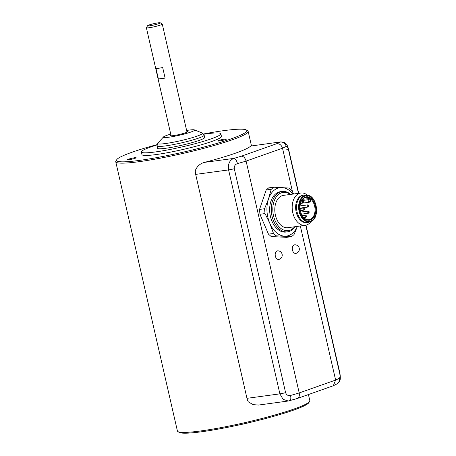 <?xml version="1.0" encoding="UTF-8"?>
<svg xmlns="http://www.w3.org/2000/svg" width="456" height="456" viewBox="0 0 456 456"><rect width="100%" height="100%" fill="white"/><g stroke="black" fill="none" stroke-linecap="round" stroke-linejoin="round"><path stroke-width="0.68" d="M158.392 78.974L155.975 68.434A8.151 0.832 -12.9 0 0 162.684 67.522L165.1 78.061A8.151 0.832 -12.9 0 1 158.392 78.974L165.1 78.061M147.613 25.696L146.393 27.622A8.151 0.832 -12.9 0 0 146.37 27.713A8.151 0.832 -12.9 0 0 151.671 27.297A8.151 0.832 -12.9 0 0 160.381 25.069A8.151 0.832 -12.9 0 0 162.262 24.077A8.151 0.832 -12.9 0 0 162.199 24.003L160.261 22.8A6.521 0.667 -12.9 0 0 153.803 23.666A6.521 0.667 -12.9 0 0 147.613 25.696A6.521 0.667 -12.9 0 0 151.535 25.496A6.521 0.667 -12.9 0 0 158.808 23.655A6.521 0.667 -12.9 0 0 160.261 22.8M297.272 398.504L288.272 401.012L258.541 405.048L253.091 404.643L248.32 401.856A9.508 6.276 82.3 0 1 246.97 398.327L195.675 174.386A9.508 6.276 82.3 0 1 195.333 170.498C197.1 166.252 200.15 163.544 204.493 162.376A67.927 6.925 -12.9 0 0 235.592 153.13A67.927 6.925 -12.9 0 0 250.686 146.057L280.617 141.907L250.686 146.057M288.272 401.012L283.113 399.376L279.887 393.859L228.598 169.917C227.783 164.137 229.505 160.301 233.757 158.403A5.432 2.434 74.2 0 1 237.456 163.607C235.153 164.394 234.105 166.092 234.298 168.703L285.587 392.644C286.545 395.056 288.198 395.99 290.557 395.455A5.432 2.434 -105.8 0 1 289.549 400.744M301.826 214.896A11.275 7.444 82.3 0 0 309.037 219.735A11.275 7.444 82.3 0 0 310.023 219.496A11.275 7.444 82.3 0 0 314.771 206.802A11.275 7.444 82.3 0 0 305.999 197.385A11.275 7.444 82.3 0 0 300.344 203.969M310.798 199.756A11.275 7.444 82.3 0 0 309.493 198.605L309.037 199.939A1.089 0.718 82.3 0 0 309.379 201.427A1.089 0.718 82.3 0 0 310.348 201.085L310.707 200.155M302.63 199.261L309.493 198.605M273.685 187.211L268.647 187.895L266.179 189.987L271.217 189.303L273.685 187.211L289.036 188.043L291.737 190.414L293.653 193.994M297.409 226.387L294.029 234.578L291.555 236.67L286.516 237.354L271.172 236.521L268.47 234.15L259.931 214.269L259.532 209.424L266.179 189.987M291.555 236.67L276.211 235.837L271.172 236.521M276.211 235.837L273.509 233.466L268.47 234.15M273.509 233.466L269.781 223.246L265.01 213.573L259.931 214.269M265.01 213.573L264.571 208.74L259.532 209.424M264.571 208.74L268.521 198.936L271.217 189.303M295.927 253.393A4.349 4.349 0 0 0 299.296 248.566A4.349 4.349 0 0 0 294.764 244.809A4.338 2.861 82.3 0 0 294.223 244.918A4.338 2.861 82.3 0 0 292.421 249.916A4.338 2.861 82.3 0 0 295.927 253.393A4.338 2.861 82.3 0 0 296.155 253.331M278.821 259.435A4.349 4.349 0 0 0 282.144 254.351A4.349 4.349 0 0 0 277.653 250.851A4.338 2.861 82.3 0 0 275.242 255.554A4.338 2.861 82.3 0 0 278.821 259.435A4.338 2.861 82.3 0 0 279.043 259.373M292.49 191.788L282.515 148.228L246.103 161.099L299.204 392.941L335.616 380.076L300.322 225.988M298.458 193.338L288.437 149.574C287.764 147.128 287.018 146.068 286.18 146.393A5.432 5.084 -118.7 0 0 279.95 142.084A99.169 10.112 -12.9 0 1 276.775 143.686L241.338 156.203C243.555 156.277 245.146 157.913 246.103 161.099A104.606 10.665 -12.9 0 1 237.456 163.607M339.281 378.241A104.606 10.665 167.1 0 1 335.616 380.076L333.313 385.747L336.864 383.963A5.432 5.084 61.3 0 0 339.281 378.241C340.062 377.665 340.21 376.092 339.726 373.515L305.765 225.23M290.557 395.455A104.606 10.665 167.1 0 0 299.204 392.941C299.712 396.178 298.931 398.059 296.85 398.59M333.313 385.747L297.266 398.504M286.18 146.393A104.606 10.665 -12.9 0 1 282.515 148.228C281.5 145.065 279.585 143.549 276.775 143.686M292.974 194.085A24.453 16.137 82.3 0 0 281.985 187.547A24.453 16.137 82.3 0 0 268.521 198.936A24.453 16.137 82.3 0 0 269.781 223.246A24.453 16.137 82.3 0 0 284.51 236.168A24.453 16.137 82.3 0 0 297.363 226.393M287.605 231.83L285.992 232.047A20.377 13.446 -97.7 0 1 270.14 215.032A20.377 13.446 -97.7 0 1 278.719 192.096A20.377 13.446 -97.7 0 1 280.503 191.662L282.121 191.446A20.377 13.446 82.3 0 0 271.537 213.448A20.377 13.446 82.3 0 0 287.605 231.83A20.377 13.446 82.3 0 0 289.389 231.397A20.377 13.446 82.3 0 0 295.055 226.706M290.666 194.398A20.377 13.446 82.3 0 0 282.121 191.446M290.227 194.455A19.289 12.734 82.3 0 0 272.796 209.139A19.289 12.734 82.3 0 0 289.959 230.234A19.289 12.734 82.3 0 0 294.616 226.763M307.595 195.276A16.302 10.762 82.3 0 0 300.875 193.008L283.478 195.373A16.302 10.762 82.3 0 0 275.014 212.975A16.302 10.762 82.3 0 0 287.867 227.681L305.263 225.315A16.302 10.762 82.3 0 0 306.688 224.973A16.302 10.762 82.3 0 0 311.135 221.342M300.875 193.008A16.302 10.762 82.3 0 0 292.404 210.609A16.302 10.762 82.3 0 0 305.263 225.315M307.162 195.219L305.355 195.037A13.857 9.143 82.3 0 0 303.93 195.065L303.023 195.185A13.857 9.143 82.3 0 0 295.824 210.148A13.857 9.143 82.3 0 0 306.751 222.648L307.657 222.522A13.857 9.143 82.3 0 0 308.872 222.232A13.857 9.143 82.3 0 0 309.037 222.169L310.735 221.513C320.34 218.692 317.171 195.373 307.162 195.219A13.429 8.864 82.3 0 0 298.788 209.612A13.429 8.864 82.3 0 0 310.57 221.576A13.429 8.864 82.3 0 0 310.735 221.513M303.93 195.065A13.857 9.143 82.3 0 0 296.731 210.022A13.857 9.143 82.3 0 0 307.657 222.522M310.547 219.963A11.816 7.803 82.3 0 0 313.38 200.988A11.816 7.803 82.3 0 0 300.373 203.832A11.816 7.803 82.3 0 0 301.895 215.021A11.816 7.803 82.3 0 0 310.547 219.963M203.575 133.973A66.838 6.817 167.1 0 1 246.36 129.983L247.654 130.786A67.927 6.925 167.1 0 1 248.161 131.396A67.927 6.925 167.1 0 1 232.514 139.696A67.927 6.925 167.1 0 1 159.902 158.255A67.927 6.925 167.1 0 1 115.739 161.726A67.927 6.925 167.1 0 1 115.932 160.951L116.747 159.668A66.838 6.817 167.1 0 1 131.955 152.264A66.838 6.817 167.1 0 1 157.006 144.637M115.739 161.726L177.407 430.983A67.927 6.925 -12.9 0 0 177.914 431.593A67.927 6.925 -12.9 0 0 224.808 426.89A67.927 6.925 -12.9 0 0 294.183 408.952A67.927 6.925 -12.9 0 0 309.641 401.428A67.927 6.925 -12.9 0 0 309.829 400.653L308.433 394.565M170.971 135.136A8.829 0.901 -12.9 0 0 170.39 135.62A8.829 0.901 -12.9 0 0 176.13 135.17A8.829 0.901 -12.9 0 0 185.569 132.759A8.829 0.901 -12.9 0 0 187.604 131.681A8.829 0.901 -12.9 0 0 186.863 131.493M236.293 425.528A40.755 4.155 -12.9 0 0 254.442 421.372M177.914 431.593L179.208 432.396A66.838 6.817 -12.9 0 0 225.35 427.768A66.838 6.817 -12.9 0 0 293.618 410.115A66.838 6.817 -12.9 0 0 308.826 402.711L309.641 401.428M135.13 158.278A4.406 0.45 167.1 0 1 130.422 159.48A4.406 0.45 167.1 0 1 127.56 159.708A4.406 0.45 167.1 0 1 131.75 158.283A4.406 0.45 167.1 0 1 136.144 157.742A4.406 0.45 167.1 0 1 135.13 158.278M225.441 139.57A4.406 0.45 167.1 0 1 220.732 140.773A4.406 0.45 167.1 0 1 217.871 140.995A4.406 0.45 167.1 0 1 222.061 139.576A4.406 0.45 167.1 0 1 226.455 139.029A4.406 0.45 167.1 0 1 225.441 139.57M246.36 129.983A66.838 6.817 167.1 0 1 183.232 152.15A66.838 6.817 167.1 0 1 116.747 159.668M156.95 144.962A40.755 4.155 -12.9 0 0 141.383 151.973L141.981 154.607A40.755 4.155 -12.9 0 0 168.481 152.521A40.755 4.155 -12.9 0 0 212.051 141.388A40.755 4.155 -12.9 0 0 221.439 136.407L220.835 133.773A40.755 4.155 -12.9 0 0 203.764 134.241M141.383 151.973A40.755 4.155 -12.9 0 0 167.876 149.887A40.755 4.155 -12.9 0 0 211.447 138.749A40.755 4.155 -12.9 0 0 220.835 133.773M199.107 140.425A24.179 2.468 -12.9 0 0 204.676 137.473L204.145 135.158A24.179 2.468 -12.9 0 1 198.577 138.111A24.179 2.468 -12.9 0 1 172.727 144.717A24.179 2.468 -12.9 0 1 157.006 145.954L157.537 148.268A24.179 2.468 -12.9 0 0 173.257 147.037A24.179 2.468 -12.9 0 0 199.107 140.425M170.738 134.098A16.028 1.636 -12.9 0 0 163.482 136.96A16.028 1.636 -12.9 0 0 172.727 136.606A16.028 1.636 -12.9 0 0 190.927 132.029A16.028 1.636 -12.9 0 0 194.398 129.88A16.028 1.636 -12.9 0 0 186.624 130.462M204.493 162.376L233.757 158.403A99.169 10.112 -12.9 0 0 241.338 156.203M246.97 398.327L279.887 393.859A5.432 0.553 -12.9 0 0 285.587 392.644M195.675 174.386L228.598 169.917A5.432 0.553 -12.9 0 0 234.298 168.703M339.726 373.515A5.432 0.553 -12.9 0 0 339.931 373.299L306.005 225.178M288.437 149.574A5.432 0.553 -12.9 0 0 288.642 149.357A5.432 0.553 -12.9 0 0 286.767 149.363M310.787 221.012A12.899 8.51 82.3 0 0 313.523 199.768A12.899 8.51 82.3 0 0 299.461 204.738A12.899 8.51 82.3 0 0 310.787 221.012M308.74 198.428L308.307 199.705L301.638 200.611M309.037 199.939L308.307 199.705A1.63 1.077 82.3 0 0 308.427 201.415A1.63 1.077 82.3 0 0 309.504 202.179L300.481 203.404M310.348 201.085L309.504 202.179M304.42 208.905A0.541 0.359 -97.7 0 1 304.015 209.543A0.541 0.359 -97.7 0 1 303.804 208.631A0.541 0.359 -97.7 0 1 304.42 208.905M300.373 210.626L303.821 210.159A1.089 0.718 -97.7 0 1 302.966 209.179A1.089 0.718 -97.7 0 1 303.531 208.004L300.082 208.472M301.781 214.81A0.541 0.359 -97.7 0 1 302.248 215.631M306.403 216.019A0.541 0.359 -97.7 0 1 305.999 216.657A0.541 0.359 -97.7 0 1 305.788 215.745A0.541 0.359 -97.7 0 1 306.403 216.019M303.73 217.552L305.805 217.273A1.089 0.718 -97.7 0 1 304.95 216.292A1.089 0.718 -97.7 0 1 305.514 215.118L302.425 215.534M309.179 211.937A0.541 0.359 -97.7 0 1 308.769 212.576A0.541 0.359 -97.7 0 1 308.558 211.664A0.541 0.359 -97.7 0 1 309.179 211.937M301.479 214.155L308.575 213.191A1.089 0.718 -97.7 0 1 307.72 212.211A1.089 0.718 -97.7 0 1 308.284 211.037L300.721 212.063M308.678 205.776A0.541 0.359 -97.7 0 1 308.273 206.408A0.541 0.359 -97.7 0 1 308.062 205.496A0.541 0.359 -97.7 0 1 308.678 205.776M300.059 208.118L308.079 207.024A1.089 0.718 -97.7 0 1 307.224 206.044A1.089 0.718 -97.7 0 1 307.789 204.875L300.077 205.918M300.287 204.277A0.541 0.359 -97.7 0 1 300.236 204.567M303.776 201.472A0.541 0.359 -97.7 0 1 303.371 202.111A0.541 0.359 -97.7 0 1 303.16 201.199A0.541 0.359 -97.7 0 1 303.776 201.472M300.572 203.08L303.177 202.726A1.089 0.718 -97.7 0 1 302.322 201.746A1.089 0.718 -97.7 0 1 302.887 200.572L301.553 200.754M163.482 136.96L157.804 143.15A23.022 2.348 -12.9 0 0 171.074 142.642A23.022 2.348 -12.9 0 0 197.22 136.07A23.022 2.348 -12.9 0 0 202.207 132.981L204.145 135.158M146.37 27.713L171.125 135.808M162.262 24.077L187.017 132.172M336.864 383.963C338.762 382.453 339.686 381.433 339.635 380.902C340.415 380.019 340.512 377.482 339.931 373.299M298.703 193.304L288.642 149.357C287.149 144.529 286.966 145.19 285.792 143.674C285.456 142.734 283.735 142.147 280.622 141.901M310.901 200.013L310.456 201.318M308.079 207.024L308.803 205.707L307.789 204.875M299.666 205.371L300.356 203.923M303.177 202.726L303.901 201.41L302.887 200.572M303.821 210.159L304.545 208.837L303.531 208.004M302.368 215.825L302.396 215.141L301.376 214.303M305.805 217.273L306.529 215.95L305.514 215.118M308.575 213.191L309.305 211.875L308.284 211.037M251.473 145.863L248.161 131.396M157.804 143.15L157.006 145.954M194.398 129.88L202.207 132.981"/></g></svg>
